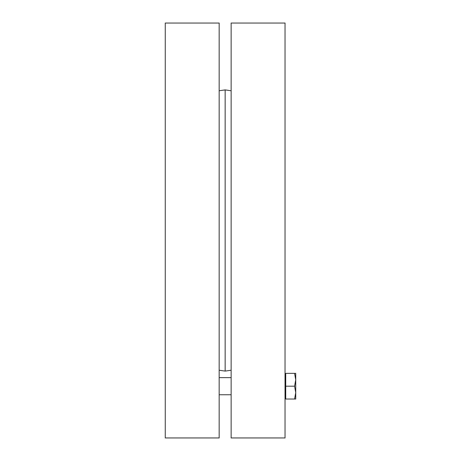 <?xml version="1.0" encoding="UTF-8"?>
<svg xmlns="http://www.w3.org/2000/svg" width="461" height="461" viewBox="0 0 461 461"><rect width="100%" height="100%" fill="white"/><g stroke="black" fill="none" stroke-linecap="round" stroke-linejoin="round"><path stroke-width="0.69" d="M219.165 230.5L219.165 23.05L165.269 23.05L165.269 437.95L219.165 437.95L219.165 230.5M231.14 370.246L225.152 371.088L225.152 89.912L231.14 90.754M231.14 230.5L231.14 437.95L285.036 437.95L285.036 23.05L231.14 23.05L231.14 230.5M294.585 399.024L295.732 392.611L295.732 399.024L285.722 399.024L285.722 373.364L295.732 373.364L295.732 392.611L294.585 386.197L295.732 379.778L294.585 373.364M285.722 386.197L294.585 386.197M219.165 370.246L225.152 371.088M219.165 90.754L225.152 89.912M231.14 377.64L219.165 377.64M231.14 394.749L219.165 394.749M285.722 374.344L285.036 374.344M285.722 398.045L285.036 398.045"/></g></svg>
